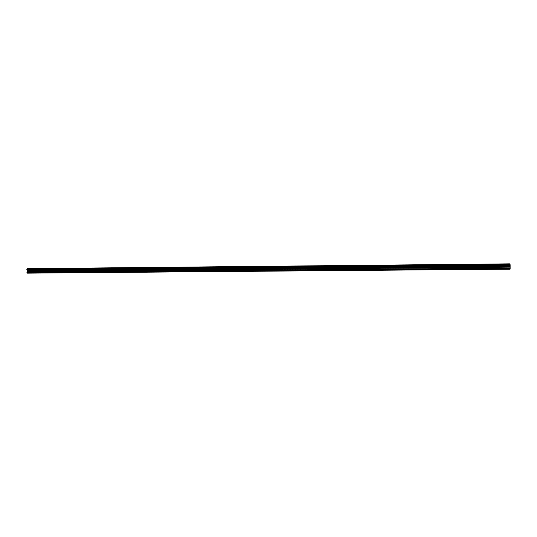 <?xml version="1.0" encoding="UTF-8"?>
<svg xmlns="http://www.w3.org/2000/svg" width="537" height="537" viewBox="0 0 537 537"><rect width="100%" height="100%" fill="white"/><g stroke="black" fill="none" stroke-linecap="round" stroke-linejoin="round"><path stroke-width="0.81" d="M27.212 268.836L27.045 273.158L510.123 269.171L510.116 264.828L509.667 263.842L27.212 268.836L510.036 264.076M26.904 272.91L510.15 268.869M27.266 270.655L510.049 266.218M27.239 270.594L510.049 266.151M27.266 268.668L510.022 263.868M26.89 272.286L510.143 268.138M26.91 272.185L510.137 268.017M27.293 271.44L510.049 267.144M27.313 271.346L510.043 267.03M27.306 270.782L510.043 266.372M27.28 270.688L510.043 266.258M27.011 270.185L510.096 265.661M26.978 270.158L510.103 265.627M26.87 269.977L510.116 265.412M26.857 269.903L510.123 265.325M26.85 269.554L510.116 264.916M26.863 269.48L510.116 264.828M26.964 269.292L510.09 264.6M26.998 269.259L510.083 264.566M27.226 268.748L510.029 263.969"/></g></svg>
